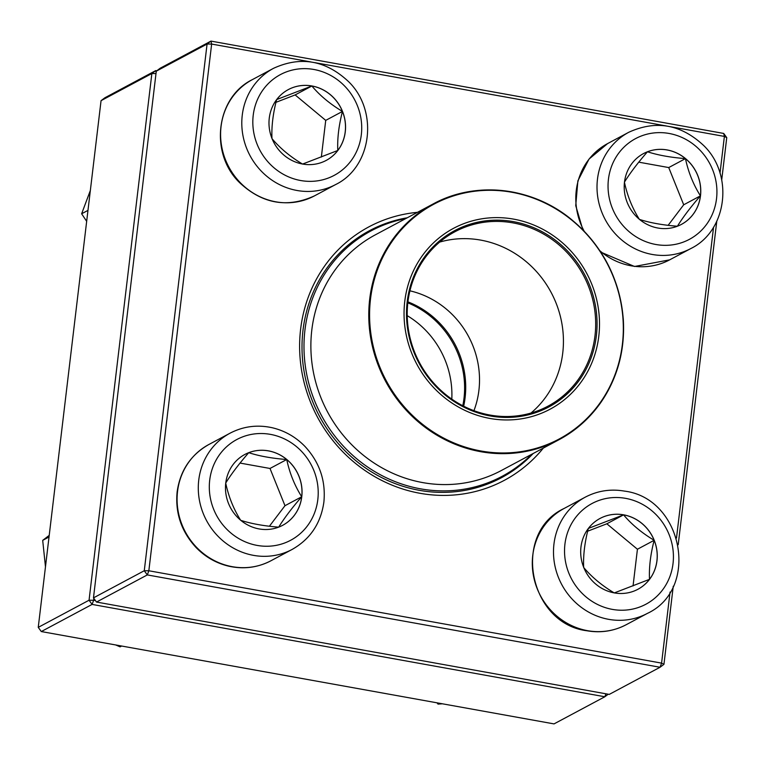 <?xml version="1.0" encoding="UTF-8"?>
<svg xmlns="http://www.w3.org/2000/svg" width="765" height="765" viewBox="0 0 765 765"><rect width="100%" height="100%" fill="white"/><g stroke="black" fill="none" stroke-linecap="round" stroke-linejoin="round"><path stroke-width="1.15" d="M720.008 173.158L724.388 136.419L726.75 137.633L721.72 179.852M716.767 221.334L678.201 544.737M673.257 586.22L663.944 664.336L660.052 667.262L147.31 574.917L96.514 602.055L609.256 694.4L660.052 667.262L661.582 663.121L670.054 592.062M310.867 61.936L211.647 44.064L148.84 570.767L144.269 570.738L207.076 44.035L156.28 71.174L93.473 597.876L144.269 570.738L147.31 574.917L148.84 570.767L661.582 663.121L663.944 664.336M156.28 71.174L160.162 68.238L210.968 41.1L723.709 133.445L726.75 137.633M543.37 448.061A143.696 135.023 -118.1 0 1 317.513 417.212A143.696 135.023 -118.1 0 1 417.451 212.335M676.499 538.044L713.563 227.176M723.709 133.445L724.388 136.419L669.93 126.608M666.086 125.919L314.721 62.634M407.257 217.786A140.033 131.59 61.9 0 0 369.533 230.667A140.033 131.59 61.9 0 0 319.445 416.179A140.033 131.59 61.9 0 0 501.486 477.695A140.033 131.59 61.9 0 0 533.176 453.502M357.752 237.839A140.033 131.59 -118.1 0 1 358.919 237.38M490.011 482.792A140.033 131.59 -118.1 0 1 488.978 483.509M93.473 597.876L96.514 602.055M207.076 44.035L211.647 44.064L210.968 41.1L207.076 44.035M311.929 85.967A40.163 37.734 -118.1 0 1 344.814 119.244A40.163 37.734 -118.1 0 1 326.196 160.421A40.163 37.734 -118.1 0 1 273.985 142.787A40.163 37.734 -118.1 0 1 288.348 89.582A40.163 37.734 -118.1 0 1 311.929 85.967M326.167 160.44A40.163 37.734 61.9 0 0 337.795 150.476L302.558 164.073C290.318 156.777 280.124 148.286 271.977 138.628C271.412 126.741 272.971 113.727 276.634 99.584L311.871 85.996A40.163 37.734 61.9 0 0 288.319 89.591M342.452 111.441A40.163 37.734 61.9 0 0 311.871 85.996C319.885 95.549 330.078 104.03 342.452 111.441C338.79 125.584 337.241 138.599 337.795 150.476A40.163 37.734 61.9 0 0 342.452 111.441L325.727 120.382L295.137 94.927L275.955 102.328M321.348 157.055L325.727 120.382M311.871 85.996L295.137 94.927M225.752 483.04A40.163 37.734 -118.1 0 1 244.838 454.467A40.163 37.734 -118.1 0 1 297.05 472.11A40.163 37.734 -118.1 0 1 282.687 525.306A40.163 37.734 -118.1 0 1 242.524 521.692A40.163 37.734 -118.1 0 1 225.752 483.04M282.658 525.326A40.163 37.734 61.9 0 0 301.706 496.762A40.163 37.734 61.9 0 0 286.741 459.526C289.581 472.99 294.573 485.402 301.706 496.762C291.962 507.95 284.293 518.087 278.68 527.152C263.906 525.995 251.236 523.709 240.669 520.305C233.602 509.098 228.611 496.695 225.704 483.069C231.212 474.137 238.89 464.011 248.73 452.689A40.163 37.734 61.9 0 0 244.81 454.477M286.741 459.526A40.163 37.734 61.9 0 0 248.73 452.689C259.297 456.093 271.967 458.378 286.741 459.526L270.007 468.467L240.038 463.074M269.404 526.244L284.982 505.703L270.007 468.467M301.706 496.762L284.982 505.703M614.324 592.904A40.163 37.734 -118.1 0 1 581.429 559.626A40.163 37.734 -118.1 0 1 600.056 518.441A40.163 37.734 -118.1 0 1 652.258 536.083A40.163 37.734 -118.1 0 1 637.895 589.289A40.163 37.734 -118.1 0 1 614.324 592.904M637.867 589.299A40.163 37.734 61.9 0 0 649.504 579.344A40.163 37.734 61.9 0 0 654.161 540.3A40.163 37.734 61.9 0 0 623.571 514.855C631.584 524.408 641.787 532.889 654.161 540.3C650.499 554.434 648.95 567.448 649.504 579.344L614.266 592.932C602.017 585.636 591.823 577.154 583.676 567.487C583.121 555.591 584.67 542.586 588.333 528.443L623.571 514.855A40.163 37.734 61.9 0 0 600.028 518.46M633.057 585.923L637.427 549.241L606.846 523.796L587.654 531.197M654.161 540.3L637.427 549.241M623.571 514.855L606.846 523.796M700.491 195.821A40.163 37.734 -118.1 0 1 681.405 224.403A40.163 37.734 -118.1 0 1 629.203 206.76A40.163 37.734 -118.1 0 1 643.566 153.555A40.163 37.734 -118.1 0 1 683.719 157.179A40.163 37.734 -118.1 0 1 700.491 195.821M681.376 224.413A40.163 37.734 61.9 0 0 700.434 195.85A40.163 37.734 61.9 0 0 685.459 158.623A40.163 37.734 61.9 0 0 647.458 151.776C658.015 155.19 670.685 157.466 685.459 158.623C688.309 172.077 693.3 184.489 700.434 195.85C690.69 207.047 683.011 217.174 677.398 226.239C662.614 225.082 649.954 222.806 639.397 219.392C632.32 208.195 627.329 195.783 624.422 182.166C629.939 173.234 637.618 163.098 647.458 151.776A40.163 37.734 61.9 0 0 643.537 153.574M668.132 225.331L683.7 204.791L668.734 167.564L638.765 162.161M700.434 195.85L683.7 204.791M685.459 158.623L668.734 167.564M531.656 454.314A139.115 130.729 -118.1 0 1 502.165 476.299A139.115 130.729 -118.1 0 1 321.31 415.185A139.115 130.729 -118.1 0 1 371.073 230.887A139.115 130.729 -118.1 0 1 390.083 222.701A139.115 130.729 -118.1 0 1 405.737 218.599M467.492 222.338A102.51 96.323 -118.1 0 1 598.182 340.549A102.51 96.323 -118.1 0 1 439.665 393.468A102.51 96.323 -118.1 0 1 467.492 222.338M468.343 224.757A99.947 93.913 -118.1 0 1 595.772 340.004A99.947 93.913 -118.1 0 1 441.214 391.594A99.947 93.913 -118.1 0 1 468.343 224.757M468.381 225.962A98.848 92.881 -118.1 0 1 586.803 282.237A98.848 92.881 -118.1 0 1 548.017 406.148A98.848 92.881 -118.1 0 1 419.516 362.725A98.848 92.881 -118.1 0 1 454.869 231.776A98.848 92.881 -118.1 0 1 468.381 225.962M439.655 242.094A98.848 92.881 -118.1 0 1 551.125 292.421A98.848 92.881 -118.1 0 1 530.986 413.052M409.925 290.824A87.86 82.563 -118.1 0 1 473.946 410.671M407.936 301.859A87.86 82.563 -118.1 0 1 463.667 406.196M451.799 399.11A87.86 82.563 61.9 0 0 407.219 315.658M462.787 405.746A87.86 82.563 61.9 0 0 407.822 302.844M101.057 100.664L38.25 627.367L89.056 600.229L151.862 73.536L101.057 100.664L104.948 97.738L155.744 70.6L156.787 70.782M93.846 598.393L93.626 600.267L89.056 600.229L92.096 604.417L41.291 631.555L554.032 723.9L604.838 696.762L92.096 604.417L93.626 600.267L95.453 600.592M156.137 72.312L155.744 70.6L151.862 73.536L155.993 73.564M605.928 693.807L604.838 696.762L608.213 694.218M41.291 631.555L38.25 627.367M439.569 703.284L438.02 704.106L436.997 702.825M442.371 703.79L438.02 704.106M87.975 210.394L81.635 213.77L90.347 190.485M86.665 221.324L81.635 213.77M121.625 646.023L120.086 646.846L115.658 644.943M49.027 536.982L42.697 540.367L49.218 535.376M45.47 566.788L42.697 540.367M300.655 180.521A57.107 53.665 61.9 0 0 357.389 105.675A57.107 53.665 61.9 0 0 263.772 88.817A57.107 53.665 61.9 0 0 300.655 180.521M314.463 195.869C287.21 208.3 262.204 203.844 239.435 182.491C209.266 153.23 215.979 97.356 252.364 79.617A65.895 61.927 61.9 0 0 221.812 147.196A65.895 61.927 61.9 0 0 275.773 201.807A65.895 61.927 61.9 0 0 314.463 195.869L335.672 184.537A65.895 61.927 -118.1 0 1 296.983 190.475A65.895 61.927 -118.1 0 1 243.012 135.864A65.895 61.927 -118.1 0 1 273.574 68.295C300.817 55.855 325.833 60.32 348.601 81.673C378.761 110.935 372.058 166.808 335.672 184.537M317.81 499.622A57.107 53.665 61.9 0 0 242.467 436.939A57.107 53.665 61.9 0 0 231.001 533.1A57.107 53.665 61.9 0 0 317.81 499.622M270.953 560.755C257.69 567.649 243.624 569.456 228.754 566.186C216.122 563.183 205.173 556.91 195.926 547.367C181.372 531.522 175.109 513.019 177.136 491.857C180.158 470.599 190.734 454.821 208.855 444.503A65.895 61.927 61.9 0 0 177.547 491.398A65.895 61.927 61.9 0 0 205.058 554.807A65.895 61.927 61.9 0 0 270.953 560.755L292.154 549.423A65.895 61.927 -118.1 0 1 206.493 520.477A65.895 61.927 -118.1 0 1 230.064 433.181C243.327 426.287 257.394 424.479 272.264 427.75C284.896 430.752 295.835 437.025 305.092 446.559C319.646 462.414 325.909 480.917 323.882 502.079C320.851 523.327 310.284 539.115 292.154 549.423M625.598 498.35A57.107 53.665 61.9 0 0 568.864 573.195A57.107 53.665 61.9 0 0 662.471 590.054A57.107 53.665 61.9 0 0 625.598 498.35M626.172 624.728C613.893 631.144 600.812 633.152 586.946 630.771C528.653 623.647 511.355 532.985 564.073 508.486A65.895 61.927 61.9 0 0 533.511 576.055A65.895 61.927 61.9 0 0 587.482 630.666A65.895 61.927 61.9 0 0 626.172 624.728L647.372 613.406A65.895 61.927 -118.1 0 1 561.701 584.46A65.895 61.927 -118.1 0 1 585.273 497.154C597.551 490.748 610.623 488.73 624.498 491.111C682.782 498.235 700.099 588.897 647.372 613.406M608.443 179.249A57.107 53.665 61.9 0 0 683.776 241.922A57.107 53.665 61.9 0 0 695.242 145.771A57.107 53.665 61.9 0 0 608.443 179.249M582.854 229.816L575.739 205.642L577.881 180.836L589.031 159.072L607.582 143.6A65.895 61.927 61.9 0 0 576.265 190.495A65.895 61.927 61.9 0 0 584.144 231.145M597.475 179.163A65.895 61.927 -118.1 0 1 628.782 132.268C656.035 119.837 681.041 124.293 703.819 145.656C733.979 174.908 727.266 230.781 690.881 248.52A65.895 61.927 -118.1 0 1 624.986 242.572A65.895 61.927 -118.1 0 1 597.475 179.163M599.951 250.834A65.895 61.927 61.9 0 0 669.681 259.842L690.881 248.52M501.228 470.571A133.626 125.565 -118.1 0 1 327.516 411.866A133.626 125.565 -118.1 0 1 375.309 234.845L433.21 203.92A133.626 125.565 -118.1 0 1 451.465 196.06A133.626 125.565 -118.1 0 1 611.551 272.13A133.626 125.565 -118.1 0 1 559.129 439.646A133.626 125.565 -118.1 0 1 540.865 447.506A133.626 125.565 -118.1 0 1 380.779 371.436A133.626 125.565 -118.1 0 1 433.21 203.92C475.457 180.683 531.742 186.899 570.977 219.106C602.361 245.297 619.813 278.728 623.312 319.416C625.082 350.035 617.69 377.575 601.137 402.046C590.044 418.006 576.035 430.542 559.129 439.646L501.228 470.571M540.97 446.837A133.072 125.049 61.9 0 0 615.261 281.969A133.072 125.049 61.9 0 0 451.943 196.423A133.072 125.049 61.9 0 0 377.642 361.29A133.072 125.049 61.9 0 0 540.97 446.837M252.364 79.617L273.574 68.295M208.855 444.503L230.064 433.181M564.073 508.486L585.273 497.154M607.582 143.6L628.782 132.268M669.681 259.842L634.52 266.478L600.821 252.154M371.073 230.887L356.72 238.556M502.165 476.299L487.812 483.968"/></g></svg>
